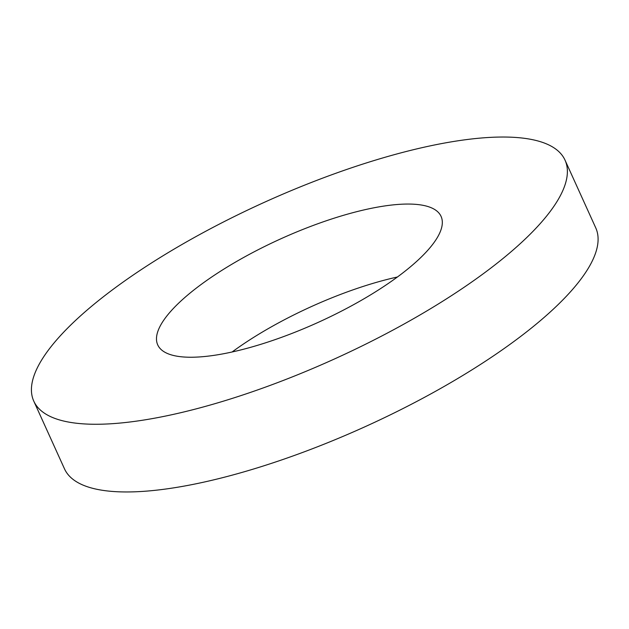 <?xml version="1.0" encoding="UTF-8"?>
<svg xmlns="http://www.w3.org/2000/svg" width="629" height="629" viewBox="0 0 629 629"><rect width="100%" height="100%" fill="white"/><g stroke="black" fill="none" stroke-linecap="round" stroke-linejoin="round"><path stroke-width="0.94" d="M385.522 205.832A155.56 45.768 155.6 0 1 441.071 216.384A155.56 45.768 155.6 0 1 318.313 322.323A155.56 45.768 155.6 0 1 157.737 344.912A155.56 45.768 155.6 0 1 227.352 266.955A155.56 45.768 155.6 0 1 385.522 205.832M397.418 276.996A155.56 45.768 -24.4 0 0 232.101 351.988M460.876 140.369A291.675 85.811 155.6 0 1 565.031 160.151A291.675 85.811 155.6 0 1 334.856 358.797A291.675 85.811 155.6 0 1 33.777 401.137A291.675 85.811 155.6 0 1 164.303 254.981A291.675 85.811 155.6 0 1 460.876 140.369M565.031 160.151L595.742 227.847A291.675 85.811 155.6 0 1 365.559 426.493A291.675 85.811 155.6 0 1 64.488 468.841L33.777 401.137"/></g></svg>
